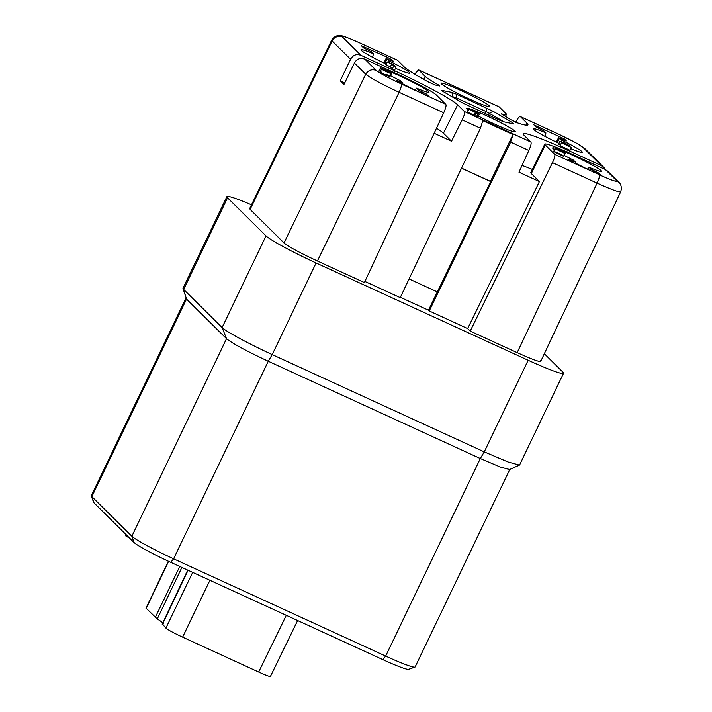 <?xml version="1.0" encoding="UTF-8"?>
<svg xmlns="http://www.w3.org/2000/svg" width="712" height="712" viewBox="0 0 712 712"><rect width="100%" height="100%" fill="white"/><g stroke="black" fill="none" stroke-linecap="round" stroke-linejoin="round"><path stroke-width="1.07" d="M509.756 469.466L415.14 666.939A39.801 3.026 -154.4 0 1 414.936 667.099L408.599 669.316A35.022 2.661 -154.4 0 1 382.833 659.624L170.782 562.338A35.022 2.661 -154.4 0 1 134.043 542.491L94.046 502.877A35.022 2.661 -154.4 0 1 93.566 502.236L91.323 495.908A39.801 3.026 -154.4 0 1 91.314 495.65L185.921 298.186M392.374 68.797L394.733 69.874L396.103 67.017L393.531 64.463L387.106 61.855L385.735 64.721L390.372 66.812L392.374 68.797L393.754 65.931L396.103 67.017M605.351 169.5L603.758 167.231L601.444 165.665L582.977 147.375C579.381 144.483 571.033 139.97 557.923 133.838L520.428 116.635L526.969 123.114A69.251 5.269 25.6 0 1 527.93 124.831A69.251 5.269 25.6 0 1 517.758 122.971L510.86 119.732L501.524 113.867A45.372 3.453 25.6 0 0 506.401 114.507A45.372 3.453 25.6 0 0 505.769 113.386L499.219 106.907L418.647 69.936L425.189 76.415A45.372 3.453 25.6 0 0 438.539 84.968L439.767 85.992L435.157 84.995L428.553 82.04A69.251 5.269 25.6 0 1 403.98 66.688L397.438 60.209L359.943 43.005C347.296 37.327 341.511 35.351 342.579 37.086L361.046 55.376L395.009 70.96L394.217 72.633M434.151 133.26L451.524 141.234L462.186 119.874C464.331 115.424 465.078 112.647 464.438 111.535L457.638 104.797A59.701 4.539 25.6 0 0 395.009 70.96M464.438 111.535L530.876 142.017L524.077 135.28A59.701 4.539 25.6 0 1 523.249 133.811A59.701 4.539 25.6 0 1 567.473 150.081L566.663 151.79M601.444 165.665L567.473 150.081M502.031 114.561L501.524 113.867M468.113 110.057A27.065 2.056 -154.4 0 1 466.823 109.016A27.065 2.056 -154.4 0 1 466.449 108.527A27.065 2.056 -154.4 0 1 488.183 116.501A27.065 2.056 -154.4 0 1 514.892 131.07A27.065 2.056 -154.4 0 1 515.123 131.845A27.065 2.056 -154.4 0 1 478.402 116.083M441.449 83.874A27.065 2.056 -154.4 0 1 441.075 83.384A27.065 2.056 -154.4 0 1 462.809 91.367A27.065 2.056 -154.4 0 1 489.509 105.928A27.065 2.056 -154.4 0 1 489.749 106.702A27.065 2.056 -154.4 0 1 466.289 97.571A27.065 2.056 -154.4 0 1 441.449 83.874M558.964 143.361A27.065 2.056 -154.4 0 1 533.457 129.041A27.065 2.056 -154.4 0 1 545.926 132.895L543.906 130.883L536.029 127.003L533.849 124.796M533.92 124.912L564.278 138.84L566.378 140.931L559.49 137.977L557.265 142.56M561.207 141.465L561.554 140.059L559.534 138.057L557.336 142.587M561.554 140.059A27.065 2.056 -154.4 0 1 582.131 152.359A27.065 2.056 -154.4 0 1 570.81 148.657M441.253 90.246L451.933 92.409L456.873 94.367L493.033 111.268L512.791 122.847L513.948 123.995L503.633 121.77L498.694 119.812L462.533 102.911L441.778 90.718M386.064 64.035A27.065 2.056 -154.4 0 1 360.993 49.92A27.065 2.056 -154.4 0 1 373.462 53.765L371.442 51.762L363.565 47.873L361.385 45.675M361.456 45.791L386.803 57.005L391.814 59.719L393.914 61.802L387.025 58.847M388.699 62.523L389.09 60.938L387.061 58.936L384.872 63.466M389.09 60.938A27.065 2.056 -154.4 0 1 409.667 73.238A27.065 2.056 -154.4 0 1 395.489 68.308M479.39 114.027L475.393 111.161L468.647 108.945L467.277 111.811L474.735 115.709L476.586 116.563L477.966 113.698L477.352 113.092L479.39 114.027L478.019 116.893L475.972 115.958M560.033 141.243L566.529 144.038C570.766 146.129 564.055 143.504 561.51 142.783L560.139 145.764L570.027 150.294L571.398 147.437L563.762 143.771L569.582 145.693L565.114 143.183L560.015 141.163L558.662 144.109L560.575 145.008M560.015 141.163L558.662 144.109M558.253 149.191A27.065 2.056 -154.4 0 1 586.626 162.042A27.065 2.056 -154.4 0 1 601.355 171.405A27.065 2.056 -154.4 0 1 589.029 167.275L591.049 169.278L598.926 173.167L601.097 175.366M600.964 175.392L572.848 162.639L568.568 159.239L575.421 162.105L574.771 163.662M600.074 175.125C611.964 180.465 617.464 182.308 616.574 180.652L605.289 169.474L571.318 153.89A35.822 2.723 25.6 0 0 544.787 144.127A35.822 2.723 25.6 0 0 545.285 145.008L554.648 154.29L572.848 162.639M564.26 155.439A27.065 2.056 -154.4 0 0 573.4 160.102L575.421 162.105M554.39 149.645A27.065 2.056 -154.4 0 1 552.681 148.087A27.065 2.056 -154.4 0 1 555.102 148.149M555.324 148.835L564.554 153.285C565.586 153.178 563.041 151.781 556.926 149.111L562.783 151.264L555.262 147.82L555.12 148.452L563.21 152.359L555.324 148.835L553.954 151.701L563.183 156.15C564.216 156.035 561.67 154.646 555.547 151.976M555.262 147.82L554.069 151.469M385.842 70.088A27.065 2.056 -154.4 0 1 414.206 82.939A27.065 2.056 -154.4 0 1 428.891 92.284A27.065 2.056 -154.4 0 1 416.556 88.146L418.585 90.148L426.461 94.037L428.633 96.245M428.499 96.271L401.31 84.016L396.103 80.109L402.956 82.984L402.298 84.541M427.592 95.995L445.792 104.344L436.429 95.07A35.822 2.723 25.6 0 0 398.853 74.769L364.891 59.185L376.176 70.363C379.594 73.14 387.648 77.519 400.358 83.5M390.461 75.606A27.065 2.056 -154.4 0 0 400.936 80.981L402.956 82.984M381.507 69.091C384.996 71.618 397.492 76.326 387.871 71.627C394.493 74.315 380.199 67.07 380.457 67.951L382.371 68.859C383.679 68.788 391.671 73.398 384.56 70.052L384.631 70.239C393.353 74.101 387.515 72.615 383.323 69.901L381.507 69.091L380.137 71.948C383.626 74.475 396.121 79.192 386.5 74.493M379.087 70.799L380.466 67.943L379.087 70.817L381 71.725M451.025 96.173L456.009 97.74L486.082 111.544L504.194 121.894M512.791 122.847L511.634 123.496M493.033 111.268L489.464 113.261L488.557 115.157M486.937 108.171L485.103 113.573M456.873 94.367L455.511 98.799M451.933 92.409L452.966 97.304M499.121 106.827L418.531 69.856L414.678 74.137M461.554 168.112L490.479 181.373L513.005 134.541L510.62 142.097L429.247 310.948L467.642 328.561L539.42 181.56L531.321 173.532A36.098 2.741 -154.4 0 1 530.814 172.633L544.787 144.127M605.289 169.474L608.279 171.788M451.524 141.234L443.425 133.206A59.149 4.494 25.6 0 0 436.509 128.213M361.046 55.376C356.543 53.649 353.054 54.949 350.589 59.274L340.238 80.803L344.733 82.868M520.428 116.635C519.493 116.127 517.891 118.059 515.613 122.428M397.252 60.093L359.729 42.907M331.685 40.175L332.103 40.967L250.117 209.373L249.716 208.607M250.117 209.373L284.026 242.961C288.672 246.77 299.805 252.787 317.427 261.01L364.384 282.557L443.727 112.763C445.765 108.224 446.46 105.412 445.792 104.344M364.891 59.185C360.325 57.476 356.828 58.767 354.398 63.048L343.949 84.479L340.238 80.803M373.462 53.765L372.616 57.298M587.364 169.269A21.493 1.638 25.6 0 0 575.082 162.995M589.029 167.275L587.249 169.411M598.926 173.167L598.294 174.467M545.926 132.895L545.081 136.419M414.9 90.148A21.493 1.638 25.6 0 0 402.618 83.865M416.556 88.146L414.776 90.291M426.461 94.037L425.829 95.337M513.005 134.541L482.772 120.666L480.431 128.24L400.224 297.634L364.909 281.436M409.071 278.953L437.31 291.902L490.648 181.551L461.518 168.183M437.31 291.902L428.499 310.218L400.375 297.313M429.247 310.948L428.499 310.218M530.876 142.017C531.544 143.085 530.876 145.907 528.874 150.463L518.959 172.171L539.42 181.56M532.38 169.438A59.149 4.494 25.6 0 0 522.038 165.424M467.642 328.561L470.205 331.107L552.459 162.648C554.559 158.189 555.289 155.394 554.648 154.29M540.31 360.539C542.019 363.004 534.312 360.37 517.161 352.645L470.205 331.107M183.064 288.102L186.526 299.076L226.514 338.69C232.513 343.522 246.432 351.043 268.264 361.251L480.315 458.537L500.429 467.063L509.641 469.519L519.448 465.069M414.936 667.099A39.801 3.026 -154.4 0 1 385.655 656.09L173.612 558.813A39.801 3.026 -154.4 0 1 131.862 536.243L91.866 496.629A39.801 3.026 -154.4 0 1 91.323 495.908M251.496 204.851A47.757 3.631 25.6 0 0 226.888 196.628A47.757 3.631 25.6 0 0 227.546 197.811L266.003 235.903A47.757 3.631 25.6 0 0 316.101 262.977L528.153 360.263A47.757 3.631 25.6 0 0 563.53 373.284A47.757 3.631 25.6 0 0 562.872 372.1L544.333 353.731M227.546 197.811L183.651 289.437L222.108 327.52L226.514 338.69L131.862 536.243L134.043 542.491M182.984 288.511L186.526 299.076L91.866 496.629L94.046 502.877M316.101 262.977L272.207 354.603L484.258 451.88L508.083 461.99L519.377 465.061M266.003 235.903L222.108 327.52C225.695 331.347 249.636 344.288 272.207 354.594M163.324 623.917A42.764 3.248 25.6 0 0 157.263 618.968L146.022 608.146M188.048 570.259L162.496 624.148L165.914 628.1L192.685 572.395M270.248 675.964C271.254 677.281 267.392 675.964 258.67 672.021L182.619 637.124C173.684 632.968 168.121 629.96 165.914 628.1M390.016 76.531L391.395 73.665L389.366 72.375M382.371 68.859L382.13 69.367M387.559 71.262L384.56 70.052L384.329 70.524M389.411 72.74L384.453 70.595M387.106 61.855L386.038 65.023M387.408 62.158L391.742 63.946L390.372 66.812M391.742 63.946L393.754 65.931M474.05 110.814L475.207 111.953L470.472 109.781L474.05 110.814L473.809 111.312M468.647 108.945L476.106 112.852L474.735 115.709M475.491 112.238L474.121 115.104M476.106 112.852L477.966 113.698M468.932 109.23L467.562 112.096M563.868 156.257L565.239 153.392L556.926 149.111M555.12 148.452L553.74 151.318M557.247 149.707L556.802 149.502M561.893 142.044L561.635 142.792M561.946 142.142L566.529 144.038C570.766 146.129 564.055 143.504 561.51 142.783L571.398 147.437M129.744 538.227L125.81 535.94L126.335 534.854M125.971 535.611L125.428 535.175L125.819 534.347M425.189 76.415L423.711 79.37M545.285 145.008L531.321 173.532M457.638 104.797L443.425 133.206M526.969 123.114L525.954 125.143M359.943 43.005L359.827 42.934C348.221 37.754 341.627 35.315 340.06 35.6C340.3 35.591 335.397 34.461 331.659 40.175M342.579 37.086A7.957 7.752 134.7 0 0 332.103 40.967L350.589 59.274M354.398 63.048L365.701 74.244L284.026 242.961M376.176 70.363C371.744 68.948 368.255 70.239 365.701 74.244C370.516 78.08 381.65 84.096 399.094 92.293L317.427 261.01M364.339 48.229L364.927 46.974M383.875 62.985L386.803 57.005M391.36 60.627L391.814 59.719M591.049 169.278L590.31 170.818M594.387 171.085L593.755 172.402M572.555 162.478L573.107 161.321M536.803 127.359L537.391 126.095M556.339 142.115L559.267 136.134M563.824 139.757L564.278 138.84M418.585 90.148L417.837 91.688M421.922 91.955L421.29 93.272M400.091 83.357L400.642 82.191M462.186 119.874L480.431 128.24M510.62 142.097L528.874 150.463M552.459 162.648L597.083 183.126L517.161 352.645M599.299 174.849A7.957 1.7 114.6 0 1 597.083 183.126C613.949 190.674 621.665 193.308 620.232 191.021M616.574 180.652L618.692 182.183M438.539 84.968L438.2 85.654M401.31 84.016C401.675 85.44 400.936 88.199 399.094 92.293L443.727 112.763M382.833 659.624L385.655 656.09L480.315 458.537L484.258 451.88L528.153 360.263M170.782 562.338L173.612 558.813L268.264 361.251L272.207 354.603M146.138 608.511L168.593 561.332M157.272 618.968L181.88 567.428M155.234 617.518L179.762 566.458M182.619 637.124L209.924 580.298M258.67 672.021L286.277 615.328M331.676 40.148L249.672 208.58M384.8 63.43L387.025 58.856M603.108 166.661L585.148 148.879L576.916 143.37L557.816 133.758L520.312 116.554M607.452 170.978L618.746 182.156C618.79 182.103 622.813 185.343 620.668 191.804L540.746 361.322M506.401 114.507L505.458 116.563M563.53 373.284L519.635 464.9M226.888 196.628L182.993 288.253M145.978 608.235L168.361 561.216M162.194 624.237L187.71 570.107M270.453 676.382L297.643 620.544M569.582 145.693L569.288 146.307M561.448 142.8L560.077 145.666"/></g></svg>
